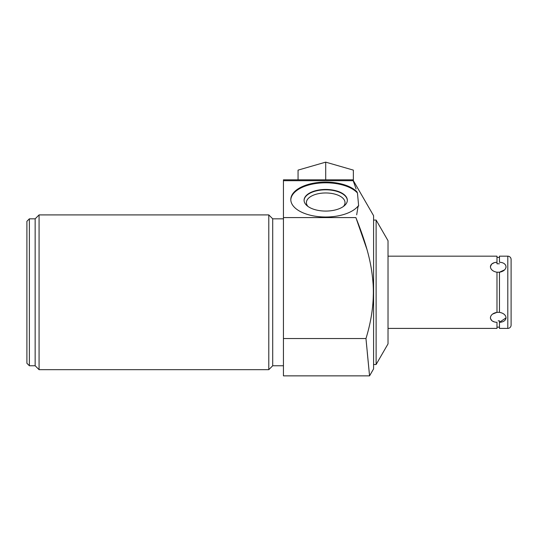 <?xml version="1.0" encoding="UTF-8"?>
<svg xmlns="http://www.w3.org/2000/svg" width="538" height="538" viewBox="0 0 538 538"><rect width="100%" height="100%" fill="white"/><g stroke="black" fill="none" stroke-linecap="round" stroke-linejoin="round"><path stroke-width="0.81" d="M325.705 179.82L325.705 162.14L298.059 170.122L298.059 179.82M353.358 180.654L353.358 170.122L325.705 162.14M376.116 220.062L388.026 240.701L388.026 343.876L376.116 364.515L376.116 220.062L373.58 220.062M356.116 189.02L352.881 179.82L373.58 215.677L373.58 368.9L369.559 375.86L367.279 352.477M366.714 346.492L365.968 338.536C371.704 319.942 374.098 301.959 373.15 284.595C371.671 263.781 367.219 246.202 355.887 217.587L366.923 249.336M373.372 292.396L373.19 299.262M356.681 214.817L358.14 206.02A34.916 17.458 180 0 1 319.121 216.693A34.916 17.458 180 0 1 290.796 199.544A34.916 17.458 180 0 1 317.575 182.57A34.916 17.458 180 0 1 356.829 191.636L357.454 192.994A34.916 17.458 0 0 0 318.617 183.169A34.916 17.458 0 0 0 290.802 199.907M373.58 364.515L376.116 364.515M357.454 192.994L358.658 206.041L358.14 206.02M365.968 338.536L369.559 375.86L283.445 375.86L283.445 338.536L365.968 338.536M388.026 328.402L496.984 328.402L496.984 322.309C488.296 322.006 488.296 313.815 496.984 312.356L496.984 272.221C488.296 270.762 488.296 262.571 496.984 262.262L496.984 256.175L388.026 256.175M507.798 328.402L507.798 256.175L499.459 256.175L499.459 262.262C508.154 262.564 508.154 270.762 499.459 272.221L499.459 312.356C508.154 313.815 508.154 322.006 499.459 322.309L499.459 328.402L507.798 328.402A3.302 3.302 0 0 0 511.1 325.1L511.1 311.771M496.984 262.262L496.984 263.775L499.459 263.775L496.984 263.775L496.984 262.262M499.197 312.336L496.984 312.37M498.222 320.863L499.459 320.803L499.459 322.309L499.459 320.803L498.154 320.863M496.984 272.208L499.459 272.208M499.459 322.309L506.063 317.85M505.451 315.793L504.859 314.999M496.984 312.356L492.586 314.084M490.669 316.438L490.38 317.77M490.448 318.462L491.772 320.527M492.99 321.294L493.911 321.684M495.989 262.383L495.417 262.483M493.897 262.9L491.961 263.902M491.597 264.205L490.38 266.693M492.996 270.782L493.346 271.004M504.866 264.219L505.713 265.301M506.063 266.787L505.955 267.621M504.61 269.841L499.459 272.221M507.798 256.175A3.302 3.302 0 0 1 511.1 259.477L511.1 272.806M511.1 325.1L511.1 259.477M325.705 189.45A21.628 10.814 0 0 0 304.084 200.264A21.628 10.814 0 0 0 325.705 211.078A21.628 10.814 0 0 0 347.333 200.264A21.628 10.814 0 0 0 325.705 189.45M352.881 179.82L283.445 179.82L283.445 217.587L355.887 217.587M283.445 180.701L352.948 180.701M283.445 217.587L283.445 338.536M29.375 218.825L29.375 365.753L26.9 363.278L26.9 221.3L29.375 218.825L35.152 218.825L39.072 214.904L268.792 214.904L272.712 218.825L272.712 365.753L283.445 365.753M272.712 218.825L283.445 218.825M268.792 214.904L268.792 369.673L272.712 365.753M39.072 214.904L39.072 369.673L268.792 369.673M35.152 218.825L35.152 365.753L39.072 369.673M29.375 365.753L35.152 365.753M347.333 200.439A21.628 10.814 180 0 0 325.705 189.806A21.628 10.814 0 0 0 304.084 200.439M307.978 206.457A19.314 9.657 0 0 1 306.391 202.624A19.314 9.657 0 0 1 325.705 192.967A19.314 9.657 180 0 1 345.026 202.624A19.314 9.657 180 0 1 343.432 206.457M499.459 257.413L496.984 257.413M499.459 327.165L496.984 327.165"/></g></svg>
